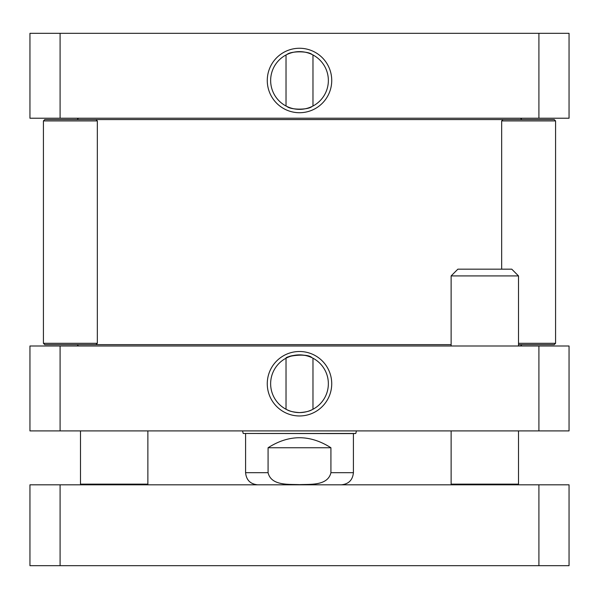 <?xml version="1.0" encoding="UTF-8"?>
<svg xmlns="http://www.w3.org/2000/svg" width="599" height="599" viewBox="0 0 599 599"><rect width="100%" height="100%" fill="white"/><g stroke="black" fill="none" stroke-linecap="round" stroke-linejoin="round"><path stroke-width="0.9" d="M287.063 54.442C290.785 50.982 308.215 50.982 311.937 54.442M286.023 106.016L286.023 54.966M311.937 106.54C308.215 109.999 290.785 109.999 287.063 106.54C290.785 109.999 308.215 109.999 311.937 106.54M60.087 33.319L29.95 33.319L29.95 118.228L538.913 118.228L538.913 33.319L60.087 33.319L60.087 118.228M538.913 118.228L569.05 118.228L569.05 33.319L538.913 33.319M328.364 80.491A28.864 28.864 0 0 1 285.072 105.484A28.864 28.864 0 0 1 285.072 55.497A28.864 28.864 0 0 1 328.364 80.491M331.734 80.491A32.234 32.234 0 0 0 283.387 52.577A32.234 32.234 0 0 0 283.387 108.404A32.234 32.234 0 0 0 331.734 80.491M268.075 447.752C289.025 434.395 309.975 434.395 330.925 447.752L330.925 472.686C327.788 485.969 310.23 484.127 299.5 484.643C288.77 484.127 271.212 485.969 268.075 472.686L268.075 447.752L330.925 447.752M287.063 357.685C290.785 354.226 308.215 354.226 311.937 357.685C307.324 352.714 285.146 356.24 286.023 358.209L286.023 409.259M311.937 409.783C309.511 411.258 305.363 412.194 299.5 412.599C293.637 412.194 289.489 411.258 287.063 409.783M29.95 430.906L569.05 430.906L569.05 345.997L29.95 345.997L29.95 430.906M270.636 383.734A28.864 28.864 0 0 1 313.928 358.741A28.864 28.864 0 0 1 313.928 408.728A28.864 28.864 0 0 1 270.636 383.734M267.266 383.734A32.234 32.234 0 0 0 315.613 411.648A32.234 32.234 0 0 0 315.613 355.821A32.234 32.234 0 0 0 267.266 383.734M60.087 345.997L60.087 430.906M538.913 345.997L538.913 430.906M330.925 472.686L353.41 472.686L353.41 433.601L355.791 433.474L243.209 433.474L242.573 430.906M355.791 433.474L356.427 430.906M353.41 433.601L243.209 433.474M95.99 119.575L97.338 120.923L43.428 120.923L44.775 119.575L503.01 119.575L501.663 120.923L501.663 269.176M451.122 344.65L44.775 344.65L43.428 343.302L97.338 343.302L97.338 120.923M43.428 120.923L43.428 343.302M501.663 120.923L555.572 120.923L554.225 119.575L503.01 119.575M555.572 120.923L555.572 343.302L554.225 344.65L518.509 344.65M555.572 343.302L518.509 343.302M29.95 565.681L569.05 565.681L569.05 484.816L29.95 484.816L29.95 565.681M60.087 484.816L60.087 565.681M538.913 484.816L538.913 565.681M81.165 484.816L80.491 484.142L147.878 484.142L147.878 430.906M451.796 484.816L451.122 484.142L518.509 484.142L518.509 430.906M451.122 345.997L451.122 275.914L518.509 275.914L518.509 345.997M451.122 275.914L457.861 269.176L511.771 269.176L518.509 275.914M245.59 433.474L245.59 472.686L268.075 472.686M312.978 106.016L312.978 54.966M245.59 472.686C246.309 480.054 250.352 484.097 257.72 484.816M353.41 472.686C352.691 480.054 348.648 484.097 341.28 484.816M312.978 358.209L312.978 409.259M78.469 118.228L77.121 119.575M520.531 118.228L521.879 119.575M520.531 345.997L521.879 344.65M78.469 345.997L77.121 344.65M95.99 344.65L97.338 343.302M147.204 484.816L147.878 484.142M80.491 484.142L80.491 430.906M517.836 484.816L518.509 484.142M451.122 484.142L451.122 430.906"/></g></svg>
